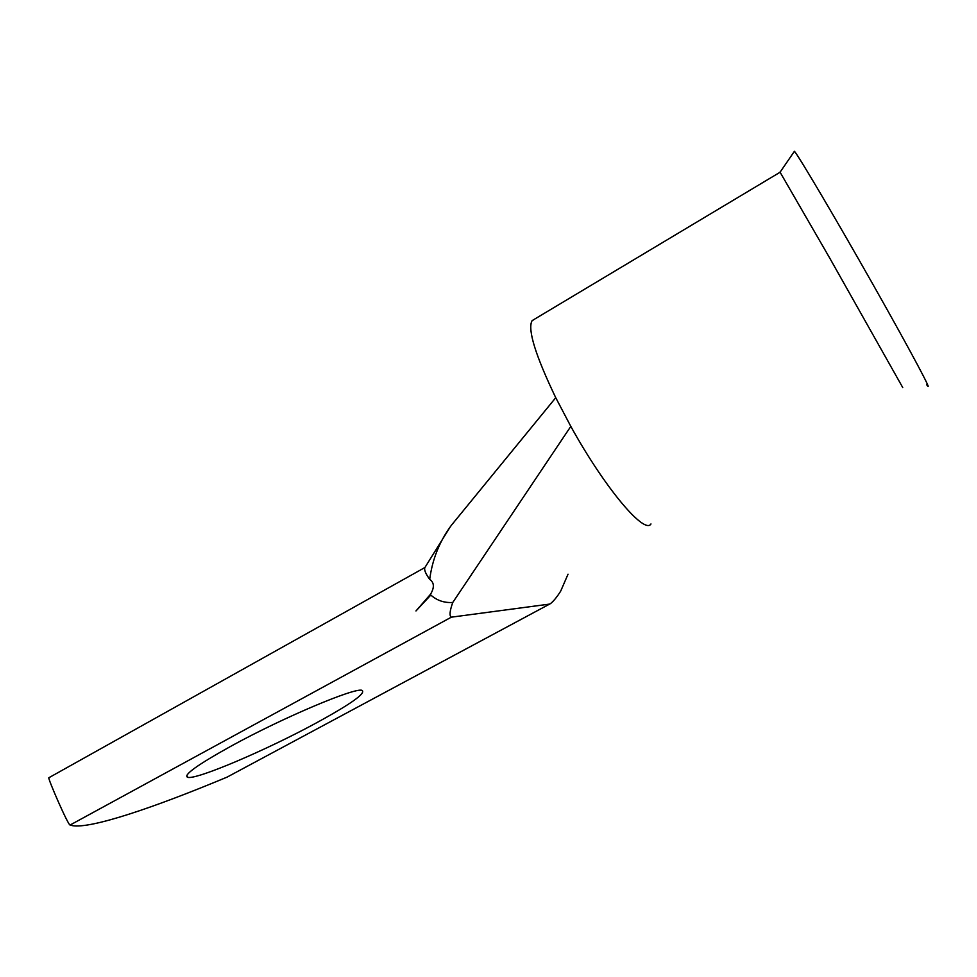 <?xml version="1.0" encoding="UTF-8"?>
<svg xmlns="http://www.w3.org/2000/svg" width="977" height="977" viewBox="0 0 977 977"><rect width="100%" height="100%" fill="white"/><g stroke="black" fill="none" stroke-linecap="round" stroke-linejoin="round"><path stroke-width="1.47" d="M232.025 745.61C197.391 764.783 182.65 775.372 187.804 777.387C197.207 779.658 266.489 749.97 315.119 723.578C350.877 704.099 366.485 693.011 361.93 690.324C354.736 687.454 283.586 717.35 232.025 745.61M780.049 172.245L794.411 151.301C797.745 154.415 834.932 217.224 872.998 284.478C911.101 351.793 934.781 396.381 926.575 384.608M779.988 172.05L829.876 258.343L902.711 387.503M534.321 319.296L531.903 320.969C527.604 329.957 535.543 355.53 555.742 397.7L570.812 426.387L452.766 602.467C449.713 611.065 449.237 615.974 451.35 617.171L70.149 825.003C68.475 826.286 47.397 777.619 48.85 777.741L49.131 777.582M549.66 604.067L227.067 777.13L550.601 603.554C553.751 600.977 557.122 596.813 560.725 591.048L568.04 574.183M430.552 594.224L430.82 595.054L415.97 610.955L430.552 594.224C434.545 587.482 434.264 582.536 429.697 579.361C425.618 573.731 424.006 569.811 424.861 567.6L424.873 567.576M430.82 595.054C437 600.537 444.315 603.004 452.766 602.467M70.149 825.003L72.31 825.638C90.788 829.009 153.658 807.796 227.067 777.13M549.416 604.116L451.35 617.171M429.697 579.361C432.371 559.149 439.65 541.075 451.508 525.125L555.742 397.7M570.812 426.387C604.934 488.195 644.576 534.908 650.975 523.941M187.804 777.387L186.839 775.249M532.209 320.566L780.11 172.208M48.85 777.741L424.91 567.515M424.861 567.613L450.25 526.859"/></g></svg>
